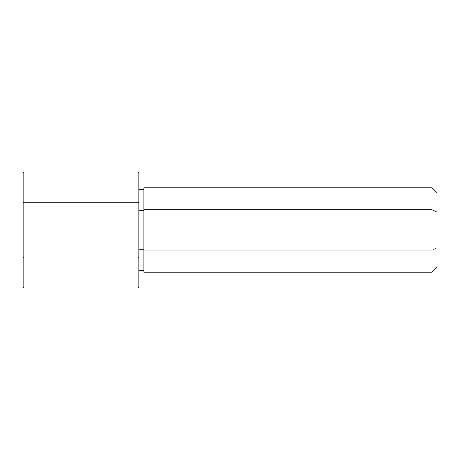 <?xml version="1.0" encoding="UTF-8"?>
<svg xmlns="http://www.w3.org/2000/svg" width="460" height="460" viewBox="0 0 460 460"><rect width="100%" height="100%" fill="white"/><g stroke="black" fill="none" stroke-linecap="round" stroke-linejoin="round"><path stroke-width="0.34" stroke-dasharray="2.3 1.72" d="M143.888 210.548L143.888 270.572L143.888 249.452L138.92 249.452L138.92 270.572L138.92 189.428L138.92 249.452L143.888 249.452L143.888 189.428L143.888 265.604L143.888 210.548M143.888 187.772L143.888 250.246L432.032 250.246L432.032 272.228L432.032 250.246L143.888 250.246L143.888 272.228M432.032 250.246L432.032 187.772L432.032 250.246L437 247.865L432.032 250.246M437 267.26L437 192.74M143.888 270.572L143.888 189.428M437 212.135L437 247.865M138.92 202.607L138.92 270.572M138.92 210.548L138.92 265.604L138.92 210.548M138.092 257.79L138.092 287.96L138.092 257.79L138.92 257.393L138.092 257.79L23.828 257.79L23.828 287.96L23.828 257.79L138.092 257.79L138.092 172.04L138.092 257.79M138.92 287.132L138.92 172.868M23 172.868L23 257.393L23.828 257.79L23.828 172.04L23.828 257.79L23 257.393L23 202.607M23 257.393L23 287.132M172.04 230L138.92 230L138.92 263.12"/><path stroke-width="0.69" d="M138.92 210.548L143.888 210.548L138.92 210.548M138.92 189.428L143.888 189.428L143.888 209.754L432.032 209.754L432.032 272.228L432.032 209.754L143.888 209.754L143.888 187.772L432.032 187.772L432.032 209.754L437 212.135L437 267.26L432.032 272.228L143.888 272.228L143.888 209.754L143.888 270.572L138.92 270.572L138.92 275.661L138.92 202.607L138.92 287.132L138.092 287.96L138.092 202.21L138.92 202.607L138.092 202.21L138.092 172.04L138.092 287.96L23.828 287.96L23.828 202.21L138.092 202.21L23.828 202.21L23.828 172.04L23.828 287.96L23 287.132L23 202.607L23 257.393M437 192.74L437 212.135L432.032 209.754L432.032 187.772L437 192.74M437 247.865L437 212.135M23 202.607L23.828 202.21L23 202.607L23 172.868L23.828 172.04L138.092 172.04L138.92 172.868L138.92 202.607"/></g></svg>
